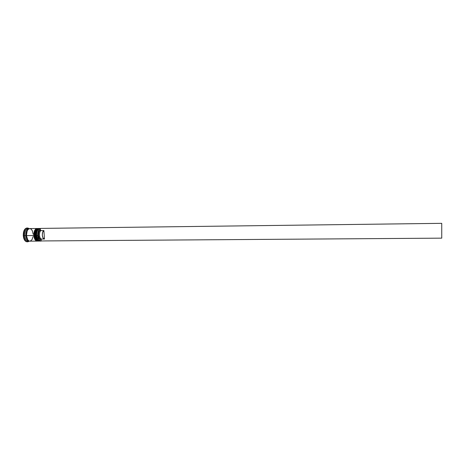 <?xml version="1.0" encoding="UTF-8"?>
<svg xmlns="http://www.w3.org/2000/svg" width="465" height="465" viewBox="0 0 465 465"><rect width="100%" height="100%" fill="white"/><g stroke="black" fill="none" stroke-linecap="round" stroke-linejoin="round"><path stroke-width="0.7" d="M39.88 240.696C38.06 240.632 36.944 238.888 36.532 235.464L35.991 235.511C36.398 239.039 37.543 240.893 39.415 241.091L39.327 241.091C37.496 240.824 36.386 238.964 35.991 235.511L35.875 235.511C36.27 238.964 37.386 240.824 39.211 241.091L39.269 241.091C37.415 240.876 36.282 239.016 35.875 235.511L35.991 235.511C35.968 231.32 37.037 228.972 39.2 228.466L39.31 228.466M35.875 236.615L36.938 239.458L35.875 236.615M36.787 230.233L35.817 233.145L35.735 235.47L35.817 233.145L36.787 230.233M39.537 228.495L39.083 228.466C36.921 228.972 35.852 231.32 35.875 235.511C35.846 231.384 36.892 229.036 39.014 228.466M37.735 239.452L36.671 236.609L36.514 234.29L36.834 232.047L37.845 229.844C36.857 231.227 36.421 233.105 36.532 235.464C36.421 233.105 36.857 231.227 37.845 229.844C36.857 231.227 36.421 233.105 36.532 235.464L37.95 239.742L36.677 235.505L35.991 235.511C35.962 231.384 37.008 229.036 39.13 228.466M39.287 240.149C37.002 241.445 35.514 239.888 34.823 235.482L34.282 235.528C34.695 239.051 35.84 240.911 37.717 241.103L37.63 241.103C35.793 240.841 34.677 238.981 34.282 235.528L34.166 235.528C34.561 238.981 35.677 240.841 37.52 241.103L37.572 241.103C35.706 240.887 34.573 239.027 34.166 235.528L34.282 235.528C34.259 231.338 35.334 228.989 37.502 228.484L37.386 228.489C35.218 228.995 34.143 231.343 34.166 235.528C34.137 231.407 35.189 229.059 37.316 228.489M34.166 236.633L35.235 239.475L34.166 236.633M35.084 230.256L34.329 232.07L34.026 235.488L34.329 232.07L35.084 230.256M36.032 239.469L34.962 236.627L34.805 234.308L35.125 232.064L36.13 229.879C35.148 231.268 34.712 233.134 34.823 235.482C34.712 233.134 35.148 231.268 36.13 229.879C35.148 231.268 34.712 233.134 34.823 235.482L36.229 239.742L34.962 235.523L34.282 235.528C34.253 231.407 35.299 229.059 37.433 228.489M29.58 241.079C27.592 241.062 26.371 239.237 25.918 235.604L26.371 235.563L25.918 235.604C25.906 231.401 27.017 229.088 29.249 228.658L28.202 228.943L27.057 230.111L25.901 234.372L26.732 238.94L27.778 240.44L29.376 241.103M27.633 230.082C26.679 231.471 26.261 233.296 26.371 235.563L27.226 230.733M40.513 241.01L39.211 240.911C37.793 240.109 36.944 238.307 36.677 235.505L37.886 235.476C37.805 231.965 38.63 229.704 40.368 228.699L40.455 229.966L41.065 230.594L43.908 230.564L44.477 239.027L43.03 237.906L42.303 235.22L42.652 232.297L43.908 230.564L44.477 239.027L41.635 239.051L44.477 239.027C42.007 239.138 41.495 231.553 43.908 230.564L41.065 230.594C38.636 231.587 39.153 239.161 41.635 239.051L41.112 239.69L41.635 239.051C39.153 239.161 38.636 231.587 41.065 230.594L40.455 229.966C37.589 231.018 38.2 239.928 41.112 239.69L41.199 240.951L41.112 239.69L39.409 238.435L38.548 235.331L38.74 232.709L39.263 231.25L40.455 229.966L40.368 228.699L39.281 229.571L38.438 231.14L37.886 235.476L39.002 239.44L40.031 240.585L41.199 240.951C39.386 240.742 38.281 238.917 37.886 235.476L37.7 235.493C38.13 239.103 39.298 240.963 41.205 241.068L41.025 241.079C39.205 240.812 38.095 238.952 37.7 235.493L36.677 235.505C37.066 238.958 38.177 240.818 40.007 241.085L41.025 241.079M38.589 241.073L37.502 240.917C36.084 240.109 35.235 238.313 34.962 235.523C35.357 238.975 36.473 240.835 38.31 241.097L38.857 241.097M28.737 241.085C26.598 241.341 25.273 239.522 24.755 235.621L23.849 235.703C24.5 240.3 26.087 242.248 28.598 241.556L27.615 241.806C25.552 241.515 24.29 239.481 23.849 235.703L23.279 235.709C23.727 239.487 24.988 241.521 27.057 241.812L27.615 241.806M35.532 235.517L34.962 235.523L35.532 235.517C35.514 231.326 36.584 228.978 38.746 228.472L37.188 229.239L36.206 230.832L35.532 235.517C35.927 238.969 37.043 240.829 38.874 241.097L37.985 240.87L36.816 239.76L35.532 235.517M29.748 228.588L28.144 229.355L27.139 230.942L26.447 235.604C26.854 239.045 27.987 240.899 29.859 241.161L37.165 241.108C35.34 240.841 34.224 238.981 33.823 235.534L26.447 235.604L27.761 239.83L28.952 240.94L29.876 241.161M37.031 228.489L29.731 228.588C27.522 229.094 26.429 231.431 26.447 235.604L33.823 235.534L35.113 239.771L36.282 240.882L37.177 241.108M29.155 228.594L28.051 228.611C25.831 229.111 24.732 231.454 24.755 235.621C25.157 239.056 26.302 240.911 28.179 241.172L29.283 241.166C27.423 240.899 26.29 239.051 25.883 235.61L24.755 235.621L25.883 235.61C25.86 231.436 26.958 229.1 29.173 228.594L28.191 228.879L27.034 230.059L25.866 234.366L26.703 238.981L27.766 240.498L29.301 241.166M27.336 241.788L26.052 241.568L24.732 240.353L23.756 238.295L23.279 235.709L23.384 232.994L24.046 230.576L25.157 228.838L26.935 227.995M27.476 227.99L26.918 227.995C24.471 228.548 23.256 231.122 23.279 235.709L23.849 235.703C23.825 231.111 25.034 228.542 27.476 227.99L28.458 228.216C25.505 227.699 23.971 230.198 23.849 235.703L24.755 235.621C24.808 230.931 26.092 228.623 28.615 228.687M33.154 234.157L32.364 230.832L31.329 229.303L30.062 228.611M30.266 241.114L32.044 239.638L33.067 236.58M33.823 235.534C33.806 231.343 34.875 228.995 37.049 228.489L35.485 229.262L34.497 230.855L33.823 235.534M38.729 228.472L38.182 228.478C36.014 228.983 34.939 231.332 34.962 235.523C34.875 232.07 35.677 229.786 37.38 228.675L38.461 228.495M40.844 228.443C38.723 229.001 37.677 231.349 37.7 235.493C37.677 231.349 38.723 229.001 40.844 228.443L39.88 228.455C37.717 228.96 36.654 231.308 36.677 235.505C36.584 232.041 37.392 229.756 39.089 228.646L40.391 228.524M41.013 228.408L441.738 223.334L41.013 228.408M41.199 240.951L441.75 238.15L441.738 223.334L441.75 238.15L41.199 240.951M39.211 241.091L39.664 241.056M39.112 241.091C38.682 240.3 37.119 242.631 35.7 235.505C35.543 231.68 36.636 229.344 38.984 228.472M33.992 235.517C35.543 242.951 37.124 240.277 37.52 241.103L37.973 241.068M33.986 235.499C33.579 232.198 35.317 228.582 37.386 228.489M37.839 228.513L37.502 228.484M28.598 241.556L28.894 241.166M28.458 228.216L28.766 228.6"/></g></svg>
